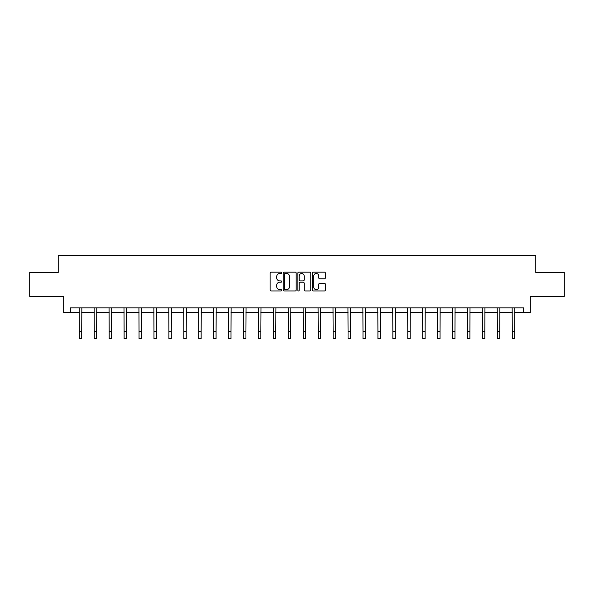 <?xml version="1.0" encoding="UTF-8"?>
<svg xmlns="http://www.w3.org/2000/svg" width="594" height="594" viewBox="0 0 594 594"><rect width="100%" height="100%" fill="white"/><g stroke="black" fill="none" stroke-linecap="round" stroke-linejoin="round"><path stroke-width="0.89" d="M281.69 272.824A0.661 0.661 0 0 0 281.029 272.163L271.05 272.163A0.943 0.943 0 0 0 270.107 273.106L270.107 290.013A0.943 0.943 0 0 0 271.05 290.949L281.029 290.949A0.661 0.661 0 0 0 281.69 290.295A0.661 0.661 0 0 0 281.029 289.634L279.737 289.634A3.007 3.007 0 0 1 276.73 286.627L276.73 285.224A3.007 3.007 0 0 1 279.737 282.217L281.029 282.217A0.661 0.661 0 0 0 281.69 281.556A0.661 0.661 0 0 0 281.029 280.903L279.737 280.903A3.007 3.007 0 0 1 276.73 277.895L276.73 276.485A3.007 3.007 0 0 1 279.737 273.478L281.029 273.478A0.661 0.661 0 0 0 281.69 272.824M324.45 278.786A0.943 0.943 0 0 0 325.393 277.851L325.393 273.106A0.943 0.943 0 0 0 324.45 272.163L313.372 272.163A0.943 0.943 0 0 0 312.429 273.106L312.429 290.013A0.943 0.943 0 0 0 313.372 290.949L324.45 290.949A0.943 0.943 0 0 0 325.393 290.013L325.393 284.281A0.943 0.943 0 0 0 324.45 283.345L319.713 283.345A0.943 0.943 0 0 0 318.77 284.281L318.77 287.125A2.51 2.51 0 0 1 316.26 289.634A2.51 2.51 0 0 1 313.743 287.125L313.743 275.995A2.51 2.51 0 0 1 316.26 273.478A2.51 2.51 0 0 1 318.77 275.995L318.77 277.851A0.943 0.943 0 0 0 319.713 278.786L324.45 278.786M70.374 312.659L70.374 307.878L523.626 307.878L523.626 312.659L530.323 312.659L530.323 296.391L564.3 296.391L564.3 272.468L535.781 272.468L535.781 255.242L58.219 255.242L58.219 272.468L29.7 272.468L29.7 296.391L63.677 296.391L63.677 312.659L79.321 312.659M296.176 273.106A0.943 0.943 0 0 0 295.24 272.163L284.155 272.163A0.943 0.943 0 0 0 283.212 273.106L283.212 290.013A0.943 0.943 0 0 0 284.155 290.949L295.24 290.949A0.943 0.943 0 0 0 296.176 290.013L296.176 273.106M298.76 272.163L309.845 272.163A0.943 0.943 0 0 1 310.788 273.106L310.788 290.013A0.943 0.943 0 0 1 309.845 290.949L305.101 290.949A0.943 0.943 0 0 1 304.165 290.013L304.165 283.152A0.943 0.943 0 0 0 303.222 282.217L300.074 282.217A0.943 0.943 0 0 0 299.138 283.152L299.138 290.295A0.661 0.661 0 0 1 298.478 290.949A0.661 0.661 0 0 1 297.824 290.295L297.824 273.106A0.943 0.943 0 0 1 298.76 272.163M81.712 312.659L94.253 312.659M96.644 312.659L109.185 312.659M111.575 312.659L124.109 312.659M126.507 312.659L139.041 312.659M141.431 312.659L153.972 312.659M156.363 312.659L168.904 312.659M171.295 312.659L183.828 312.659M186.226 312.659L198.76 312.659M201.151 312.659L213.692 312.659M216.082 312.659L228.623 312.659M231.014 312.659L243.547 312.659M245.946 312.659L258.479 312.659M260.87 312.659L273.411 312.659M275.802 312.659L288.342 312.659M290.733 312.659L303.267 312.659M305.658 312.659L318.198 312.659M320.589 312.659L333.13 312.659M335.521 312.659L348.054 312.659M350.453 312.659L362.986 312.659M365.377 312.659L377.918 312.659M380.309 312.659L392.849 312.659M395.24 312.659L407.774 312.659M410.172 312.659L422.705 312.659M425.096 312.659L437.637 312.659M440.028 312.659L452.569 312.659M454.959 312.659L467.493 312.659M469.891 312.659L482.425 312.659M484.815 312.659L497.356 312.659M499.747 312.659L512.288 312.659M514.679 312.659L523.626 312.659M285.187 273.478A0.661 0.661 0 0 0 284.526 274.138L284.526 288.981A0.661 0.661 0 0 0 285.187 289.634L286.546 289.634A3.007 3.007 0 0 0 289.553 286.627L289.553 276.485A3.007 3.007 0 0 0 286.546 273.478L285.187 273.478M304.165 276.039A2.51 2.51 0 0 0 301.648 273.53A2.51 2.51 0 0 0 299.138 276.039L299.138 279.96A0.943 0.943 0 0 0 300.074 280.903L303.222 280.903A0.943 0.943 0 0 0 304.165 279.96L304.165 276.039M79.202 307.878L79.321 331.586L81.712 331.586L81.838 307.878M79.321 331.586L79.321 338.758L81.712 338.758L81.712 331.586M94.134 307.878L94.253 331.586L96.644 331.586L96.763 307.878M94.253 331.586L94.253 338.758L96.644 338.758L96.644 331.586M109.058 307.878L109.185 331.586L111.575 331.586L111.694 307.878M109.185 331.586L109.185 338.758L111.575 338.758L111.575 331.586M123.99 307.878L124.109 331.586L126.507 331.586L126.626 307.878M124.109 331.586L124.109 338.758L126.507 338.758L126.507 331.586M138.922 307.878L139.041 331.586L141.431 331.586L141.558 307.878M139.041 331.586L139.041 338.758L141.431 338.758L141.431 331.586M153.846 307.878L153.972 331.586L156.363 331.586L156.482 307.878M153.972 331.586L153.972 338.758L156.363 338.758L156.363 331.586M168.778 307.878L168.904 331.586L171.295 331.586L171.414 307.878M168.904 331.586L168.904 338.758L171.295 338.758L171.295 331.586M183.709 307.878L183.828 331.586L186.226 331.586L186.345 307.878M183.828 331.586L183.828 338.758L186.226 338.758L186.226 331.586M198.641 307.878L198.76 331.586L201.151 331.586L201.277 307.878M198.76 331.586L198.76 338.758L201.151 338.758L201.151 331.586M213.565 307.878L213.692 331.586L216.082 331.586L216.201 307.878M213.692 331.586L213.692 338.758L216.082 338.758L216.082 331.586M228.497 307.878L228.623 331.586L231.014 331.586L231.133 307.878M228.623 331.586L228.623 338.758L231.014 338.758L231.014 331.586M243.429 307.878L243.547 331.586L245.946 331.586L246.065 307.878M243.547 331.586L243.547 338.758L245.946 338.758L245.946 331.586M258.36 307.878L258.479 331.586L260.87 331.586L260.996 307.878M258.479 331.586L258.479 338.758L260.87 338.758L260.87 331.586M273.285 307.878L273.411 331.586L275.802 331.586L275.92 307.878M273.411 331.586L273.411 338.758L275.802 338.758L275.802 331.586M288.216 307.878L288.342 331.586L290.733 331.586L290.852 307.878M288.342 331.586L288.342 338.758L290.733 338.758L290.733 331.586M303.148 307.878L303.267 331.586L305.658 331.586L305.784 307.878M303.267 331.586L303.267 338.758L305.658 338.758L305.658 331.586M318.08 307.878L318.198 331.586L320.589 331.586L320.715 307.878M318.198 331.586L318.198 338.758L320.589 338.758L320.589 331.586M333.004 307.878L333.13 331.586L335.521 331.586L335.64 307.878M333.13 331.586L333.13 338.758L335.521 338.758L335.521 331.586M347.936 307.878L348.054 331.586L350.453 331.586L350.571 307.878M348.054 331.586L348.054 338.758L350.453 338.758L350.453 331.586M362.867 307.878L362.986 331.586L365.377 331.586L365.503 307.878M362.986 331.586L362.986 338.758L365.377 338.758L365.377 331.586M377.799 307.878L377.918 331.586L380.309 331.586L380.435 307.878M377.918 331.586L377.918 338.758L380.309 338.758L380.309 331.586M392.723 307.878L392.849 331.586L395.24 331.586L395.359 307.878M392.849 331.586L392.849 338.758L395.24 338.758L395.24 331.586M407.655 307.878L407.774 331.586L410.172 331.586L410.291 307.878M407.774 331.586L407.774 338.758L410.172 338.758L410.172 331.586M422.586 307.878L422.705 331.586L425.096 331.586L425.222 307.878M422.705 331.586L422.705 338.758L425.096 338.758L425.096 331.586M437.518 307.878L437.637 331.586L440.028 331.586L440.154 307.878M437.637 331.586L437.637 338.758L440.028 338.758L440.028 331.586M452.442 307.878L452.569 331.586L454.959 331.586L455.078 307.878M452.569 331.586L452.569 338.758L454.959 338.758L454.959 331.586M467.374 307.878L467.493 331.586L469.891 331.586L470.01 307.878M467.493 331.586L467.493 338.758L469.891 338.758L469.891 331.586M482.306 307.878L482.425 331.586L484.815 331.586L484.942 307.878M482.425 331.586L482.425 338.758L484.815 338.758L484.815 331.586M497.237 307.878L497.356 331.586L499.747 331.586L499.866 307.878M497.356 331.586L497.356 338.758L499.747 338.758L499.747 331.586M512.162 307.878L512.288 331.586L514.679 331.586L514.798 307.878M512.288 331.586L512.288 338.758L514.679 338.758L514.679 331.586"/></g></svg>
